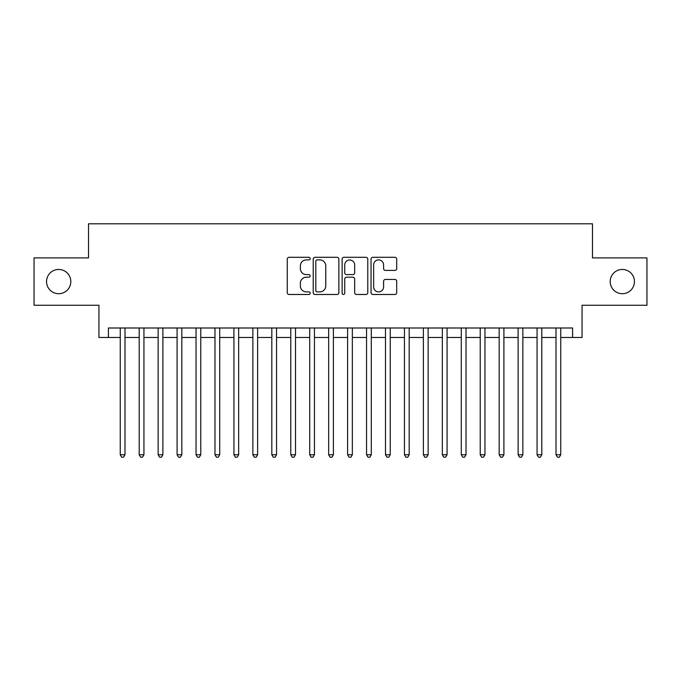 <?xml version="1.0" encoding="UTF-8"?>
<svg xmlns="http://www.w3.org/2000/svg" width="681" height="681" viewBox="0 0 681 681"><rect width="100%" height="100%" fill="white"/><g stroke="black" fill="none" stroke-linecap="round" stroke-linejoin="round"><path stroke-width="1.02" d="M310.187 258.601A1.302 1.302 0 0 0 308.885 257.299L289.127 257.299A1.856 1.856 0 0 0 287.263 259.155L287.263 292.634A1.856 1.856 0 0 0 289.127 294.49L308.885 294.49A1.302 1.302 0 0 0 310.187 293.188A1.302 1.302 0 0 0 308.885 291.885L306.331 291.885A5.95 5.95 0 0 1 300.381 285.935L300.381 283.151A5.95 5.95 0 0 1 306.331 277.193L308.885 277.193A1.302 1.302 0 0 0 310.187 275.899A1.302 1.302 0 0 0 308.885 274.596L306.331 274.596A5.95 5.95 0 0 1 300.381 268.646L300.381 265.854A5.95 5.95 0 0 1 306.331 259.904L308.885 259.904A1.302 1.302 0 0 0 310.187 258.601M610.193 281.576A12.122 12.122 0 0 0 622.323 293.707A12.122 12.122 0 0 0 634.445 281.576A12.122 12.122 0 0 0 622.323 269.455A12.122 12.122 0 0 0 610.193 281.576M46.555 281.576A12.122 12.122 0 0 0 58.677 293.707A12.122 12.122 0 0 0 70.807 281.576A12.122 12.122 0 0 0 58.677 269.455A12.122 12.122 0 0 0 46.555 281.576M394.852 270.408A1.856 1.856 0 0 0 396.708 268.552L396.708 259.155A1.856 1.856 0 0 0 394.852 257.299L372.907 257.299A1.856 1.856 0 0 0 371.043 259.155L371.043 292.634A1.856 1.856 0 0 0 372.907 294.49L394.852 294.49A1.856 1.856 0 0 0 396.708 292.634L396.708 281.287A1.856 1.856 0 0 0 394.852 279.431L385.455 279.431A1.856 1.856 0 0 0 383.599 281.287L383.599 286.914A4.971 4.971 0 0 1 378.619 291.885A4.971 4.971 0 0 1 373.648 286.914L373.648 264.875A4.971 4.971 0 0 1 378.619 259.904A4.971 4.971 0 0 1 383.599 264.875L383.599 268.552A1.856 1.856 0 0 0 385.455 270.408L394.852 270.408M108.415 337.47L108.415 327.995L572.585 327.995L572.585 337.47L582.059 337.47L582.059 305.258L646.95 305.258L646.95 257.895L592.479 257.895L592.479 223.794L88.521 223.794L88.521 257.895L34.05 257.895L34.05 305.258L98.941 305.258L98.941 337.47L120.256 337.47M338.874 259.155A1.856 1.856 0 0 0 337.01 257.299L315.073 257.299A1.856 1.856 0 0 0 313.209 259.155L313.209 292.634A1.856 1.856 0 0 0 315.073 294.49L337.01 294.49A1.856 1.856 0 0 0 338.874 292.634L338.874 259.155M343.99 257.299L365.927 257.299A1.856 1.856 0 0 1 367.791 259.155L367.791 292.634A1.856 1.856 0 0 1 365.927 294.49L356.538 294.49A1.856 1.856 0 0 1 354.682 292.634L354.682 279.057A1.856 1.856 0 0 0 352.818 277.193L346.586 277.193A1.856 1.856 0 0 0 344.731 279.057L344.731 293.188A1.302 1.302 0 0 1 343.428 294.49A1.302 1.302 0 0 1 342.126 293.188L342.126 259.155A1.856 1.856 0 0 1 343.99 257.299M124.989 337.47L139.196 337.47M143.938 337.47L158.145 337.47M162.878 337.47L177.094 337.47M181.827 337.47L196.034 337.47M200.776 337.47L214.983 337.47M219.716 337.47L233.932 337.47M238.665 337.47L252.872 337.47M257.614 337.47L271.821 337.47M276.554 337.47L290.77 337.47M295.503 337.47L309.71 337.47M314.452 337.47L328.659 337.47M333.392 337.47L347.608 337.47M352.341 337.47L366.548 337.47M371.29 337.47L385.497 337.47M390.23 337.47L404.446 337.47M409.179 337.47L423.386 337.47M428.128 337.47L442.335 337.47M447.068 337.47L461.284 337.47M466.017 337.47L480.224 337.47M484.966 337.47L499.173 337.47M503.906 337.47L518.122 337.47M522.855 337.47L537.062 337.47M541.804 337.47L556.011 337.47M560.744 337.47L572.585 337.47M317.116 259.904A1.302 1.302 0 0 0 315.814 261.206L315.814 290.583A1.302 1.302 0 0 0 317.116 291.885L319.815 291.885A5.95 5.95 0 0 0 325.765 285.935L325.765 265.854A5.95 5.95 0 0 0 319.815 259.904L317.116 259.904M354.682 264.969A4.971 4.971 0 0 0 349.702 259.997A4.971 4.971 0 0 0 344.731 264.969L344.731 272.732A1.856 1.856 0 0 0 346.586 274.596L352.818 274.596A1.856 1.856 0 0 0 354.682 272.732L354.682 264.969M124.989 327.995L124.989 454.746L120.256 454.746L120.256 327.995M124.989 454.746L123.567 457.206L121.678 457.206L120.256 454.746M143.938 327.995L143.938 454.746L139.196 454.746L139.196 327.995M143.938 454.746L142.516 457.206L140.618 457.206L139.196 454.746M162.878 327.995L162.878 454.746L158.145 454.746L158.145 327.995M162.878 454.746L161.465 457.206L159.567 457.206L158.145 454.746M181.827 327.995L181.827 454.746L177.094 454.746L177.094 327.995M181.827 454.746L180.405 457.206L178.516 457.206L177.094 454.746M200.776 327.995L200.776 454.746L196.034 454.746L196.034 327.995M200.776 454.746L199.354 457.206L197.456 457.206L196.034 454.746M219.716 327.995L219.716 454.746L214.983 454.746L214.983 327.995M219.716 454.746L218.303 457.206L216.405 457.206L214.983 454.746M238.665 327.995L238.665 454.746L233.932 454.746L233.932 327.995M238.665 454.746L237.243 457.206L235.354 457.206L233.932 454.746M257.614 327.995L257.614 454.746L252.872 454.746L252.872 327.995M257.614 454.746L256.192 457.206L254.294 457.206L252.872 454.746M276.554 327.995L276.554 454.746L271.821 454.746L271.821 327.995M276.554 454.746L275.133 457.206L273.243 457.206L271.821 454.746M295.503 327.995L295.503 454.746L290.77 454.746L290.77 327.995M295.503 454.746L294.081 457.206L292.192 457.206L290.77 454.746M314.452 327.995L314.452 454.746L309.71 454.746L309.71 327.995M314.452 454.746L313.03 457.206L311.132 457.206L309.71 454.746M333.392 327.995L333.392 454.746L328.659 454.746L328.659 327.995M333.392 454.746L331.97 457.206L330.081 457.206L328.659 454.746M352.341 327.995L352.341 454.746L347.608 454.746L347.608 327.995M352.341 454.746L350.919 457.206L349.03 457.206L347.608 454.746M371.29 327.995L371.29 454.746L366.548 454.746L366.548 327.995M371.29 454.746L369.868 457.206L367.97 457.206L366.548 454.746M390.23 327.995L390.23 454.746L385.497 454.746L385.497 327.995M390.23 454.746L388.808 457.206L386.919 457.206L385.497 454.746M409.179 327.995L409.179 454.746L404.446 454.746L404.446 327.995M409.179 454.746L407.757 457.206L405.867 457.206L404.446 454.746M428.128 327.995L428.128 454.746L423.386 454.746L423.386 327.995M428.128 454.746L426.706 457.206L424.808 457.206L423.386 454.746M447.068 327.995L447.068 454.746L442.335 454.746L442.335 327.995M447.068 454.746L445.646 457.206L443.757 457.206L442.335 454.746M466.017 327.995L466.017 454.746L461.284 454.746L461.284 327.995M466.017 454.746L464.595 457.206L462.697 457.206L461.284 454.746M484.966 327.995L484.966 454.746L480.224 454.746L480.224 327.995M484.966 454.746L483.544 457.206L481.646 457.206L480.224 454.746M503.906 327.995L503.906 454.746L499.173 454.746L499.173 327.995M503.906 454.746L502.484 457.206L500.595 457.206L499.173 454.746M522.855 327.995L522.855 454.746L518.122 454.746L518.122 327.995M522.855 454.746L521.433 457.206L519.535 457.206L518.122 454.746M541.804 327.995L541.804 454.746L537.062 454.746L537.062 327.995M541.804 454.746L540.382 457.206L538.484 457.206L537.062 454.746M560.744 327.995L560.744 454.746L556.011 454.746L556.011 327.995M560.744 454.746L559.322 457.206L557.433 457.206L556.011 454.746"/></g></svg>
